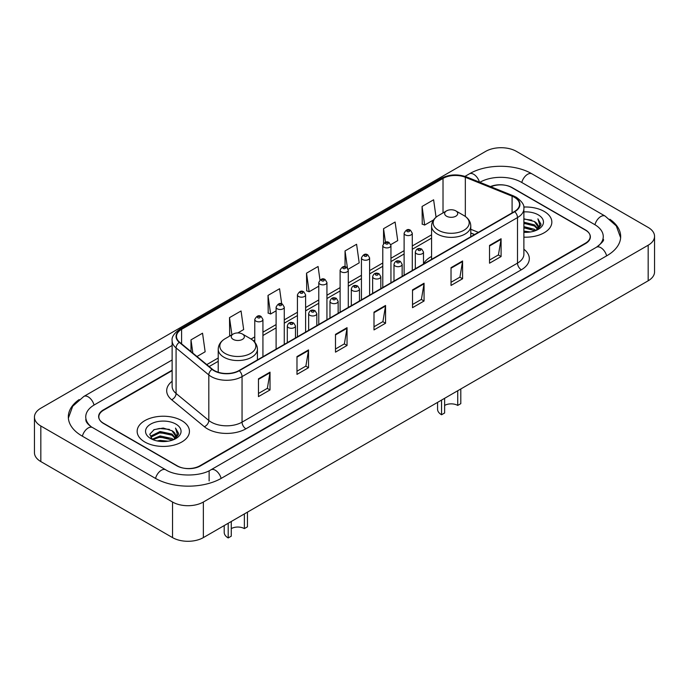 <?xml version="1.0" encoding="UTF-8"?>
<svg xmlns="http://www.w3.org/2000/svg" width="689" height="689" viewBox="0 0 689 689"><rect width="100%" height="100%" fill="white"/><g stroke="black" fill="none" stroke-linecap="round" stroke-linejoin="round"><path stroke-width="1.03" d="M431.572 256.446A28.869 16.665 0 0 0 423.494 263.965M474.514 234.57L470.785 233.063M172.129 370.639L103.608 410.205A16.338 9.431 0 0 0 98.82 416.871A16.338 9.431 0 0 0 103.608 423.546L176.78 465.79A16.338 9.431 0 0 0 199.888 465.79L585.392 243.217A16.338 9.431 0 0 0 590.18 236.551A16.338 9.431 0 0 0 585.392 229.876L512.22 187.632A16.338 9.431 0 0 0 490.861 186.753M597.819 246.386A29.412 16.984 0 0 0 603.254 236.551A29.412 16.984 0 0 0 594.633 224.545L521.461 182.301A29.412 16.984 0 0 0 479.871 182.301L479.854 182.309M172.129 359.968L94.367 404.865A29.412 16.984 0 0 0 85.746 416.871A29.412 16.984 0 0 0 91.181 426.706M172.543 502.031A21.79 12.574 0 0 0 203.35 502.031L648.168 245.224A21.79 12.574 0 0 0 654.55 236.327A21.79 12.574 0 0 0 648.168 227.43L516.457 151.391A21.79 12.574 0 0 0 485.65 151.391L40.832 408.207A21.79 12.574 0 0 0 34.45 417.095A21.79 12.574 0 0 0 40.832 425.991L172.543 502.031L172.543 537.609A21.79 12.574 0 0 0 203.35 537.609L648.168 280.793A21.79 12.574 0 0 0 654.55 271.905L654.55 236.327M34.45 417.095L34.45 452.673A21.79 12.574 0 0 0 40.832 461.57L172.543 537.609M79.149 399.577A46.843 27.043 0 0 0 68.323 416.871A46.843 27.043 0 0 0 82.043 435.999L155.214 478.244A46.843 27.043 0 0 0 221.453 478.244L606.957 255.671A46.843 27.043 0 0 0 620.677 236.551A46.843 27.043 0 0 0 609.851 219.257M474.549 234.553L470.785 233.028M544.189 211.428A26.139 15.098 0 0 0 523.752 207.044A26.139 15.098 0 0 1 544.189 211.428A26.139 15.098 0 0 1 551.846 222.099A26.139 15.098 0 0 0 544.189 211.428M181.784 420.652A26.139 15.098 0 0 0 153.294 417.379A26.139 15.098 0 0 0 137.154 431.323A26.139 15.098 0 0 0 144.811 442.002A26.139 15.098 0 0 0 173.301 445.275A26.139 15.098 0 0 0 189.441 431.323A26.139 15.098 0 0 0 181.784 420.652A26.139 15.098 0 0 0 153.294 417.379A26.139 15.098 0 0 0 137.154 431.323A26.139 15.098 0 0 0 144.811 442.002A26.139 15.098 0 0 0 173.301 445.275A26.139 15.098 0 0 0 189.441 431.323A26.139 15.098 0 0 0 181.784 420.652M514.416 197.304A17.432 10.059 180 0 1 519.523 204.418A17.432 10.059 180 0 1 514.416 211.532L238.98 370.561A17.432 10.059 180 0 1 212.376 369.218L179.64 342.226A17.432 10.059 180 0 1 176.487 336.447A17.432 10.059 180 0 1 181.595 329.333L443.018 178.408A17.432 10.059 180 0 1 465.333 177.28L512.091 196.176A17.432 10.059 180 0 1 514.416 197.304M514.726 197.123A17.862 10.318 0 0 0 512.34 195.969L465.583 177.073A17.862 10.318 0 0 0 442.708 178.227L181.285 329.161A17.862 10.318 0 0 0 179.286 342.364L212.023 369.356A17.862 10.318 0 0 0 239.281 370.734L514.726 211.712A17.862 10.318 0 0 0 514.726 197.123M258.461 378.829L258.461 396.614L270.019 389.948L270.019 372.163L258.461 378.829M258.461 393.462L267.366 388.32L269.967 372.749A4.358 2.515 -120 0 0 270.019 372.163M267.28 388.372L270.019 389.948M296.976 356.592L296.976 374.385L308.526 367.711L308.526 349.926L296.976 356.592M296.976 371.225L305.873 366.092L308.483 350.512A4.358 2.515 -120 0 0 308.526 349.926M305.795 366.135L308.526 367.711M335.491 334.363L335.491 352.148L347.041 345.482L347.041 327.688L335.491 334.363M335.491 348.996L344.388 343.854L346.998 328.283A4.358 2.515 -120 0 0 347.041 327.688M344.311 343.897L347.041 345.482M489.534 245.422L489.534 263.207L501.092 256.541L501.092 238.747L489.534 245.422M489.534 260.054L498.44 254.913L501.041 239.341A4.358 2.515 -120 0 0 501.092 238.747M498.354 254.964L501.092 256.541M451.028 267.659L451.028 285.444L462.577 278.769L462.577 260.985L451.028 267.659M451.028 282.292L459.925 277.15L462.534 261.579A4.358 2.515 -120 0 0 462.577 260.985M459.847 277.193L462.577 278.769M412.513 289.888L412.513 307.682L424.062 301.007L424.062 283.222L412.513 289.888M412.513 304.521L421.41 299.388L424.019 283.808A4.358 2.515 -120 0 0 424.062 283.222M421.332 299.431L424.062 301.007M373.998 312.126L373.998 329.91L385.556 323.244L385.556 305.46L373.998 312.126M373.998 326.758L382.903 321.617L385.504 306.045A4.358 2.515 -120 0 0 385.556 305.46M382.817 321.668L385.556 323.244M523.881 237.154A26.139 15.098 0 0 0 551.846 222.099A26.139 15.098 0 0 1 523.881 237.154M172.129 370.2L103.41 409.869A16.338 9.431 0 0 0 98.63 416.544A16.338 9.431 0 0 0 103.41 423.21L177.357 465.902A16.338 9.431 0 0 0 200.465 465.902L585.59 243.553A16.338 9.431 0 0 0 590.37 236.887A16.338 9.431 0 0 0 585.59 230.212L511.643 187.52A16.338 9.431 0 0 0 490.43 186.581M237.8 332.942L243.665 329.557L241.055 310.972L229.506 317.638L229.687 335.319M196.968 356.514L205.15 351.786L202.54 333.2L190.991 339.875L190.991 351.579M348.134 269.244L359.202 262.853L356.592 244.268L345.043 250.934L345.043 266.755M390.801 244.604L397.717 240.616L395.107 222.03L383.549 228.696L383.549 243.458M436.059 217.207L433.614 199.793L422.064 206.467L422.254 224.149M281.689 303.866L279.57 288.734L268.012 295.409L268.202 313.082M319.972 279.984L318.077 266.497L306.527 273.171L306.717 290.853M306.527 273.171L309.137 291.757L318.774 286.193M309.137 291.757L306.527 290.784M345.043 250.934L347.437 268.021M383.549 228.696L385.452 242.252M422.064 206.467L424.674 225.053L433.545 219.929M424.674 225.053L422.064 224.08M268.012 295.409L270.622 313.995L276.1 310.825M270.622 313.995L268.012 313.013M230.479 335.621L229.506 335.25M229.506 317.638L231.909 334.794M190.991 339.875L192.851 353.113M523.881 231.073L530.521 231.969M523.881 232.184L526.947 232.322M523.881 226.629L534.406 229.299L535.913 230.488M523.881 227.74L535.009 230.832M523.881 222.185L534.406 224.855L537.584 228.395M523.881 223.296L534.406 225.966L537.299 228.92M535.973 230.462A12.316 7.105 0 0 0 538.014 226.543A12.316 7.105 0 0 0 534.406 221.513L538.006 226.81M523.881 232.296A17.759 10.249 0 0 0 538.255 229.351A17.759 10.249 0 0 0 538.255 214.847A17.759 10.249 0 0 0 523.881 211.902M534.406 221.513L523.881 218.792M537.179 229.919L540.839 225.234L540.96 224.14L537.911 218.852L539.694 224.76L536.171 230.376M537.911 218.852L540.951 224.347M523.881 219.093L531.787 220.153M523.881 223.546L531.417 224.485M523.881 227.99L531.417 228.937M460.803 388.966L460.803 403.651L457.729 405.425A9.258 5.348 0 0 0 444.629 405.425M444.629 398.311L444.629 412.987L441.554 414.761L441.554 400.085M457.729 405.425L457.729 390.749M446.558 216.208A6.537 3.772 0 0 0 455.799 216.208A6.537 3.772 0 0 0 455.799 210.868L463.912 215.554A18.009 10.395 0 0 1 463.912 230.264A18.009 10.395 0 0 1 438.445 230.255A18.009 10.395 0 0 1 438.445 215.554C434.01 218.189 431.719 221.686 431.572 226.052A19.611 11.317 0 0 0 437.317 234.053A19.611 11.317 0 0 0 458.685 236.508A19.611 11.317 0 0 0 470.785 226.052C470.639 221.686 468.348 218.189 463.912 215.554L455.799 210.868A6.537 3.772 0 0 0 446.558 210.868A6.537 3.772 0 0 0 446.558 216.208M437.567 402.393L437.567 409.206A13.616 7.863 0 0 0 441.554 414.761M247.446 512.151L247.446 526.827L244.371 528.609A9.258 5.348 0 0 0 231.271 528.609M231.271 521.487L231.271 536.163L228.197 537.945L228.197 523.27M244.371 528.609L244.371 513.934M233.201 339.384A6.537 3.772 0 0 0 242.442 339.384A6.537 3.772 0 0 0 242.442 334.044L250.555 338.73A18.009 10.395 0 0 0 250.555 338.73A18.009 10.395 0 0 1 250.555 353.44A18.009 10.395 0 0 1 225.088 353.44A18.009 10.395 0 0 1 225.088 338.738C220.652 341.365 218.361 344.87 218.215 349.228A19.611 11.317 0 0 0 223.959 357.238A19.611 11.317 0 0 0 245.327 359.692A19.611 11.317 0 0 0 257.428 349.228C257.281 344.87 254.99 341.365 250.555 338.738L242.442 334.044A6.537 3.772 0 0 0 233.201 334.044A6.537 3.772 0 0 0 233.201 339.384M224.209 525.569L224.209 532.39A13.616 7.863 0 0 0 228.197 537.945M157.109 440.934L160.115 440.392L168.116 441.193M160.623 441.46L164.55 441.554M152.097 439.237L160.115 435.948L172.009 438.531L173.516 439.711M152.863 439.625L160.115 437.059L172.603 440.056M151.106 438.325L151.408 435.784L160.115 431.503L172.009 434.079L175.187 437.627M151.037 438.006L151.408 436.895L160.115 432.614L172.009 435.198L174.903 438.152M173.576 439.685A12.316 7.105 0 0 0 175.609 435.775A12.316 7.105 0 0 0 172.009 430.746L175.6 436.042M175.859 424.079A17.759 10.249 0 0 0 150.745 424.079A17.759 10.249 0 0 0 150.745 438.574A17.759 10.249 0 0 0 175.859 438.574A17.759 10.249 0 0 0 175.859 424.079M172.009 430.746L163.233 428.05L154.138 429.617L149.754 434.277L152.243 439.349M174.782 439.151L178.442 434.466L178.563 433.364L175.506 428.076L177.288 433.992L173.774 439.608M175.506 428.076L178.554 433.579M153.647 429.858L159.348 428.472L169.391 429.376M155.671 433.614L159.348 432.916L169.02 433.717M155.671 438.066L159.348 437.36L169.02 438.17M221.126 478.433A8.716 5.03 -120 0 0 210.937 469.803C200.215 476.736 176.444 476.736 165.73 469.803L92.559 427.559C91.689 427.24 87.443 424.346 86.108 421.28L85.746 419.541M155.542 478.433A8.716 5.03 -60 0 1 161.372 470.234A8.716 5.03 -60 0 1 165.73 469.803M82.37 436.189A8.716 5.03 -60 0 1 88.201 427.99A8.716 5.03 -60 0 1 92.559 427.559M68.366 418.102L72.707 406.252L83.843 396.433A8.716 5.03 60 0 1 94.04 405.063M464.997 176.375L469.355 173.861A8.716 5.03 60 0 1 479.449 182.146M469.355 173.861C486.348 163.749 514.984 163.749 531.986 173.861A8.716 5.03 120 0 0 521.788 182.482M531.986 173.861L605.157 216.105A8.716 5.03 120 0 0 594.96 224.735M606.63 255.86A8.716 5.03 -120 0 0 596.441 247.239L210.937 469.803M203.35 537.609L203.35 502.031M40.832 461.57L40.832 425.991M648.168 280.793L648.168 245.224M209.129 480.913L209.129 471.13M523.881 249.237A27.233 15.726 180 0 1 521.349 269.787L245.913 428.816A5.443 3.144 60 0 1 242.054 422.142L517.499 263.12A21.79 12.574 0 0 0 523.881 254.224L523.881 208.689A21.79 12.574 180 0 1 517.499 217.586A5.443 3.144 -120 0 0 514.726 211.712M245.913 428.816A27.233 15.726 180 0 1 207.398 428.816A27.233 15.726 180 0 1 204.349 426.715L171.613 399.723A27.233 15.726 180 0 1 172.129 381.267M211.247 422.142A21.79 12.574 0 0 0 242.054 422.142L242.054 376.607A21.79 12.574 180 0 1 208.81 374.928L176.074 347.936A21.79 12.574 180 0 1 172.129 340.719L172.129 386.253A21.79 12.574 0 0 0 176.074 393.471L208.81 420.462A21.79 12.574 0 0 0 211.247 422.142M523.881 208.689C524.605 205.288 522.098 201.489 516.371 197.304L513.503 195.909A5.443 2.549 112 0 0 512.34 195.969M513.503 195.909L466.754 177.013C457.729 173.817 449.168 174.283 441.063 178.399A5.443 3.144 60 0 1 442.708 178.227M181.285 329.161A5.443 3.144 -120 0 0 179.64 329.333C173.981 333.398 171.483 337.197 172.129 340.719M179.286 342.364A5.443 3.643 129.5 0 0 176.074 347.936L176.074 393.471A5.443 3.643 -50.5 0 1 171.613 399.723M466.754 177.013A5.443 2.549 112 0 0 465.583 177.073M212.023 369.356A5.443 3.643 129.5 0 0 208.81 374.928L208.81 420.462A5.443 3.643 -50.5 0 1 204.349 426.715M239.281 370.734A5.443 3.144 60 0 1 242.054 376.607L517.499 217.586L517.499 263.12A5.443 3.144 60 0 0 521.349 269.787M181.595 329.333L181.595 343.828M512.091 196.176L512.091 212.875M465.333 177.28L465.333 216.467M478.364 232.348L470.785 229.291M443.018 178.408L443.018 212.91M431.572 234.82L412.28 245.956M404.116 250.667L390.947 258.272M382.783 262.991L369.614 270.588M361.441 275.307L348.281 282.903M340.108 287.623L326.939 295.228M318.774 299.939L305.606 307.544M297.433 312.263L284.273 319.86M276.1 324.579L262.931 332.184M254.766 336.895L251.063 339.031M218.215 357.996L206.778 364.602M373.998 312.685L385.504 306.045M412.513 290.457L424.019 283.808M451.028 268.219L462.534 261.579M489.534 245.982L501.041 239.341M335.491 334.923L346.998 328.283M296.976 357.16L308.483 350.512M258.461 379.398L269.967 372.749M416.518 253.69A4.082 2.36 180 0 1 415.321 252.028C416.363 248.669 418.499 247.704 421.728 249.108L423.494 252.028A4.082 2.36 180 0 1 420.97 254.207A4.082 2.36 180 0 1 416.518 253.69M420.368 249.246A1.361 0.784 0 0 0 418.447 249.246A1.361 0.784 0 0 0 418.447 250.357A1.361 0.784 0 0 0 420.368 250.357A1.361 0.784 0 0 0 420.368 249.246M395.185 266.014A4.082 2.36 180 0 1 393.987 264.343C395.03 260.993 397.165 260.02 400.395 261.432L402.152 264.343A4.082 2.36 180 0 1 399.637 266.522A4.082 2.36 180 0 1 395.185 266.014M399.034 261.562A1.361 0.784 0 0 0 397.105 261.562A1.361 0.784 0 0 0 397.105 262.673A1.361 0.784 0 0 0 399.034 262.673A1.361 0.784 0 0 0 399.034 261.562M373.843 278.33A4.082 2.36 180 0 1 372.646 276.659C373.696 273.309 375.832 272.336 379.062 273.748L380.819 276.659A4.082 2.36 180 0 1 378.295 278.838A4.082 2.36 180 0 1 373.843 278.33M377.701 273.877A1.361 0.784 0 0 0 375.772 273.877A1.361 0.784 0 0 0 375.772 274.997A1.361 0.784 0 0 0 377.701 274.997A1.361 0.784 0 0 0 377.701 273.877M352.51 290.646A4.082 2.36 180 0 1 351.312 288.975C352.355 285.625 354.49 284.652 357.72 286.064L359.486 288.975A4.082 2.36 180 0 1 356.962 291.154A4.082 2.36 180 0 1 352.51 290.646M356.359 286.202A1.361 0.784 0 0 0 354.439 286.202A1.361 0.784 0 0 0 354.439 287.313A1.361 0.784 0 0 0 356.359 287.313A1.361 0.784 0 0 0 356.359 286.202M331.176 302.962A4.082 2.36 180 0 1 329.979 301.3C331.021 297.949 333.157 296.976 336.387 298.38L338.144 301.3A4.082 2.36 180 0 1 335.629 303.479A4.082 2.36 180 0 1 331.176 302.962M335.026 298.518A1.361 0.784 0 0 0 333.097 298.518A1.361 0.784 0 0 0 333.097 299.629A1.361 0.784 0 0 0 335.026 299.629A1.361 0.784 0 0 0 335.026 298.518M309.835 315.286A4.082 2.36 180 0 1 308.646 313.616C309.688 310.265 311.824 309.292 315.054 310.705L316.811 313.616A4.082 2.36 180 0 1 314.287 315.795A4.082 2.36 180 0 1 309.835 315.286M313.693 310.834A1.361 0.784 0 0 0 311.764 310.834A1.361 0.784 0 0 0 311.764 311.945A1.361 0.784 0 0 0 313.693 311.945A1.361 0.784 0 0 0 313.693 310.834M288.502 327.602A4.082 2.36 180 0 1 287.304 325.931C288.346 322.581 290.491 321.608 293.712 323.02L295.478 325.931A4.082 2.36 180 0 1 292.954 328.11A4.082 2.36 180 0 1 288.502 327.602M292.351 323.15A1.361 0.784 0 0 0 290.431 323.15A1.361 0.784 0 0 0 290.431 324.269A1.361 0.784 0 0 0 292.351 324.269A1.361 0.784 0 0 0 292.351 323.15M412.28 270.501L412.28 233.235A4.082 2.36 180 0 1 409.766 235.414A4.082 2.36 180 0 1 405.313 234.906A4.082 2.36 180 0 1 404.116 233.235L404.116 275.212M407.233 231.564A1.361 0.784 0 0 0 409.163 231.564A1.361 0.784 0 0 0 409.163 230.453A1.361 0.784 0 0 0 407.233 230.453A1.361 0.784 0 0 0 407.233 231.564M390.947 282.817L390.947 245.551A4.082 2.36 180 0 1 388.424 247.73A4.082 2.36 180 0 1 383.971 247.222A4.082 2.36 180 0 1 382.783 245.551L382.783 287.537M385.9 243.889A1.361 0.784 0 0 0 387.829 243.889A1.361 0.784 0 0 0 387.829 242.778A1.361 0.784 0 0 0 385.9 242.778A1.361 0.784 0 0 0 385.9 243.889M369.614 295.133L369.614 257.875A4.082 2.36 180 0 1 367.091 260.054A4.082 2.36 180 0 1 362.638 259.538A4.082 2.36 180 0 1 361.441 257.875L361.441 299.853M364.567 256.205A1.361 0.784 0 0 0 366.488 256.205A1.361 0.784 0 0 0 366.488 255.094A1.361 0.784 0 0 0 364.567 255.094A1.361 0.784 0 0 0 364.567 256.205M348.281 307.458L348.281 270.191A4.082 2.36 180 0 1 345.757 272.37A4.082 2.36 180 0 1 341.305 271.862A4.082 2.36 180 0 1 340.108 270.191L340.108 312.169M343.225 268.521A1.361 0.784 0 0 0 345.155 268.521A1.361 0.784 0 0 0 345.155 267.41A1.361 0.784 0 0 0 343.225 267.41A1.361 0.784 0 0 0 343.225 268.521M326.939 319.774L326.939 282.507A4.082 2.36 180 0 1 324.416 284.686A4.082 2.36 180 0 1 319.972 284.178A4.082 2.36 180 0 1 318.774 282.507L318.774 324.493M321.892 280.845A1.361 0.784 0 0 0 323.821 280.845A1.361 0.784 0 0 0 323.821 279.725A1.361 0.784 0 0 0 321.892 279.725A1.361 0.784 0 0 0 321.892 280.845M305.606 332.089L305.606 294.823A4.082 2.36 180 0 1 303.082 297.002A4.082 2.36 180 0 1 298.63 296.494A4.082 2.36 180 0 1 297.433 294.823L297.433 336.809M300.559 293.161A1.361 0.784 0 0 0 302.48 293.161A1.361 0.784 0 0 0 302.48 292.05A1.361 0.784 0 0 0 300.559 292.05A1.361 0.784 0 0 0 300.559 293.161M284.273 344.405L284.273 307.148A4.082 2.36 180 0 1 281.749 309.327A4.082 2.36 180 0 1 277.297 308.81A4.082 2.36 180 0 1 276.1 307.148L276.1 349.125M279.226 305.477A1.361 0.784 0 0 0 281.146 305.477A1.361 0.784 0 0 0 281.146 304.366A1.361 0.784 0 0 0 279.226 304.366A1.361 0.784 0 0 0 279.226 305.477M262.931 356.73L262.931 319.463A4.082 2.36 180 0 1 260.416 321.642A4.082 2.36 180 0 1 255.963 321.134A4.082 2.36 180 0 1 254.766 319.463L254.766 342.2M257.884 317.793A1.361 0.784 0 0 0 259.813 317.793A1.361 0.784 0 0 0 259.813 316.682A1.361 0.784 0 0 0 257.884 316.682A1.361 0.784 0 0 0 257.884 317.793M83.843 396.433L172.129 345.456M620.634 237.774L616.293 225.923L605.157 216.105M603.254 239.221C604.468 240.099 602.195 242.769 596.441 247.239M441.063 178.399L179.64 329.333M431.572 238.136L412.28 249.272M404.116 253.983L390.947 261.587M382.783 266.307L369.614 273.903M361.441 278.623L348.281 286.219M340.108 290.939L326.939 298.544M318.774 303.255L305.606 310.86M297.433 315.579L284.273 323.175M276.1 327.895L262.931 335.5M254.766 340.211L253.543 340.917M218.215 361.312L209.146 366.548M474.626 234.501L470.785 232.951M470.785 236.723L470.785 226.052M431.572 259.365L431.572 226.052M446.558 210.868L438.445 215.554M257.428 359.908L257.428 349.228M218.215 372.249L218.215 349.228M233.201 334.044L225.088 338.738M150.986 438.187L150.986 437.446M415.321 268.744L415.321 252.028M423.494 264.033L423.494 252.028M393.987 281.06L393.987 264.343M402.152 276.349L402.152 264.343M372.646 293.385L372.646 276.659M380.819 288.665L380.819 276.659M351.312 305.701L351.312 288.975M359.486 300.981L359.486 288.975M329.979 318.017L329.979 301.3M338.144 313.306L338.144 301.3M308.646 330.341L308.646 313.616M316.811 325.621L316.811 313.616M287.304 342.657L287.304 325.931M295.478 337.937L295.478 325.931M412.28 233.235L410.523 230.324C408.155 228.61 406.019 229.583 404.116 233.235M390.947 245.551L389.19 242.64C386.822 240.926 384.686 241.899 382.783 245.551M369.614 257.875L367.848 254.956C365.48 253.251 363.344 254.215 361.441 257.875M348.281 270.191L346.515 267.272C344.147 265.566 342.011 266.54 340.108 270.191M326.939 282.507L325.182 279.596C322.814 277.882 320.678 278.856 318.774 282.507M305.606 294.823L303.849 291.912C301.472 290.198 299.336 291.171 297.433 294.823M284.273 307.148L282.507 304.228C280.139 302.523 278.003 303.487 276.1 307.148M262.931 319.463L261.174 316.552C258.806 314.839 256.67 315.812 254.766 319.463"/></g></svg>
